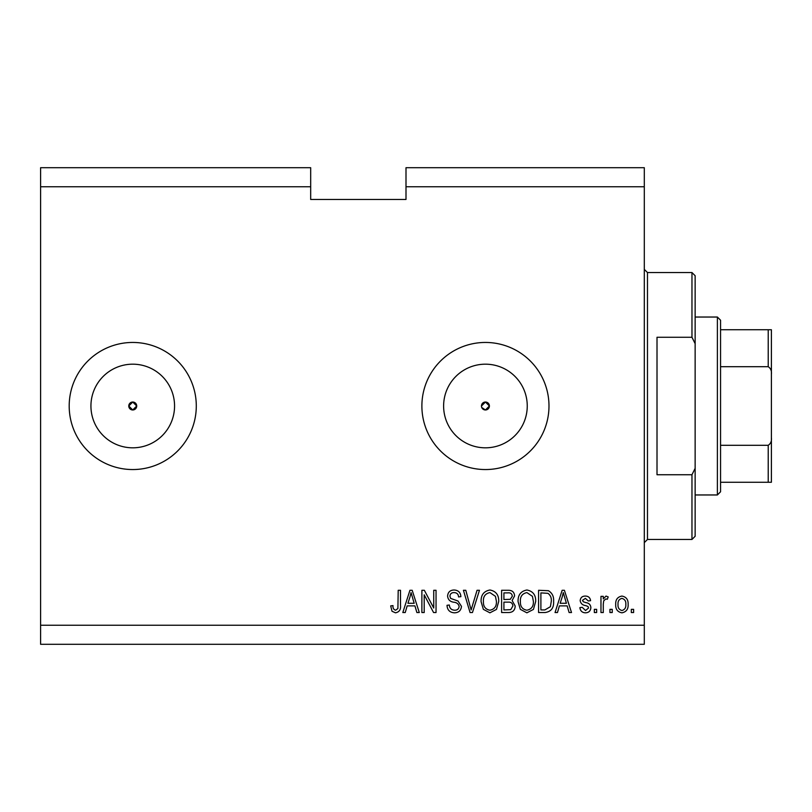 <?xml version="1.0" encoding="UTF-8"?>
<svg xmlns="http://www.w3.org/2000/svg" width="812" height="812" viewBox="0 0 812 812"><rect width="100%" height="100%" fill="white"/><g stroke="black" fill="none" stroke-linecap="round" stroke-linejoin="round"><path stroke-width="1.22" d="M481.77 407.522L485.434 409.969L489.403 406L485.434 402.031A3.969 3.969 0 0 0 481.465 406A3.969 3.969 0 0 0 485.434 409.969A3.969 3.969 0 0 0 489.403 406A3.969 3.969 0 0 0 485.434 402.031L481.465 406M128.773 406L132.742 409.969L136.72 406L132.742 402.031A3.969 3.969 0 0 0 128.773 406A3.969 3.969 0 0 0 132.742 409.969A3.969 3.969 0 0 0 136.72 406A3.969 3.969 0 0 0 132.742 402.031L128.773 406M132.742 364.182A41.818 41.818 0 0 0 90.934 406A41.818 41.818 0 0 0 132.742 447.818A41.818 41.818 0 0 0 174.56 406A41.818 41.818 0 0 0 132.742 364.182M485.434 364.182A41.818 41.818 0 0 0 443.616 406A41.818 41.818 0 0 0 485.434 447.818A41.818 41.818 0 0 0 527.252 406A41.818 41.818 0 0 0 485.434 364.182M485.434 342.451A63.549 63.549 0 0 0 421.885 406A63.549 63.549 0 0 0 485.434 469.549A63.549 63.549 0 0 0 548.983 406A63.549 63.549 0 0 0 485.434 342.451M132.742 342.451A63.549 63.549 0 0 0 69.193 406A63.549 63.549 0 0 0 132.742 469.549A63.549 63.549 0 0 0 196.291 406A63.549 63.549 0 0 0 132.742 342.451M40.6 186.76L40.6 167.698L310.681 167.698L310.681 186.76L40.6 186.76L40.6 625.24L644.302 625.24L644.302 644.302L40.6 644.302L40.6 625.24M310.681 186.76L310.681 199.468L406 199.468L406 167.698L644.302 167.698L644.302 625.24M406 186.76L644.302 186.76M424.199 594.82L424.199 612.532L421.885 612.532L421.885 590.294L424.351 590.294L433.73 608.015L433.73 590.294L436.044 590.294L436.044 612.532L433.567 612.532L424.199 594.82M461.46 606.341C461.043 610.543 458.709 612.695 454.456 612.816C449.777 612.532 447.3 610.025 447.016 605.305L449.33 605.021C449.625 608.279 451.401 610.015 454.649 610.218C457.329 610.238 458.821 608.97 459.145 606.412C458.455 603.823 456.608 602.423 453.593 602.199C449.97 601.611 447.97 599.581 447.595 596.089C447.93 592.181 450.081 590.151 454.05 589.999C458.283 590.202 460.556 592.425 460.881 596.647L458.567 596.932C458.364 594.151 456.882 592.709 454.121 592.598C451.614 592.557 450.203 593.745 449.909 596.15L450.63 598.403L458.029 601.032L461.46 606.341M479.456 590.294L472.452 612.532L470.067 612.532L463.419 590.294L465.794 590.294L471.133 609.934L477.06 590.294L479.456 590.294M489.91 612.816L483.353 609.335L481.1 601.702C480.836 595.084 483.779 591.187 489.93 589.999C495.959 591.156 498.883 594.963 498.72 601.428L496.457 609.416L489.91 612.816M526.886 612.816L520.33 609.335L518.076 601.702C517.812 595.084 520.746 591.187 526.897 589.999C532.926 591.156 535.859 594.963 535.697 601.428L533.433 609.416L526.886 612.816M612.238 609.355L612.238 612.532L609.934 612.532L609.934 609.355L612.238 609.355M628.133 604.28C628.427 609.091 626.356 611.943 621.921 612.816C617.536 611.964 615.466 609.173 615.709 604.443C615.455 599.703 617.526 596.911 621.921 596.069C626.245 596.891 628.315 599.621 628.133 604.28M395.485 612.816L392.013 611.253L390.694 605.884L392.998 605.6C392.714 608.005 393.576 609.548 395.596 610.218L397.9 608.543L398.205 590.294L400.509 590.294L400.509 605.387C400.955 609.589 399.281 612.065 395.485 612.816M559.397 605.884L557.458 612.532L555.053 612.532L562.148 590.294L564.401 590.294L571.516 612.532L569.111 612.532L567.172 605.884L559.397 605.884M590.862 607.599C590.618 610.959 588.791 612.695 585.401 612.816C582.143 612.654 580.306 610.918 579.89 607.62L582.204 607.335L585.564 610.512L588.558 607.995L588.03 606.534L585.848 605.64C582.63 605.244 580.742 603.59 580.174 600.677C580.478 597.642 582.194 596.109 585.31 596.069C588.395 596.12 590.151 597.662 590.578 600.687L588.264 600.971L585.391 598.373L582.488 600.352L583.219 601.702L585.807 602.626C588.923 603.011 590.608 604.676 590.862 607.599M596.647 609.355L596.647 612.532L594.333 612.532L594.333 609.355L596.647 609.355M603.286 604.148L603.286 612.532L600.971 612.532L600.971 596.353L603.286 596.353L603.286 598.931L606.016 596.069L608.198 596.932L607.335 599.246L605.762 598.952L603.702 600.839L603.286 604.148M633.614 609.355L633.614 612.532L631.31 612.532L631.31 609.355L633.614 609.355M553.601 601.286C553.997 607.873 551.175 611.619 545.146 612.532L538.579 612.532L538.579 590.294L548.394 590.7C552.231 593.024 553.967 596.556 553.601 601.286M515.184 605.996C515.001 610.319 512.758 612.492 508.454 612.532L501.613 612.532L501.613 590.294L508.505 590.294C512.24 590.314 514.28 592.171 514.605 595.876L512.128 600.545L515.184 605.996M407.167 605.884L405.229 612.532L402.823 612.532L409.928 590.294L412.181 590.294L419.286 612.532L416.891 612.532L414.942 605.884L407.167 605.884M562.249 596.82L560.158 603.286L566.4 603.286L563.284 592.608L562.249 596.82M621.86 598.373C619.028 599.205 617.749 601.225 618.023 604.432C617.739 607.701 619.059 609.731 621.982 610.512C624.804 609.67 626.093 607.64 625.819 604.432C626.093 601.174 624.773 599.154 621.86 598.373M540.893 592.892L540.893 609.934L544.862 609.934L550.404 606.686L551.297 601.256C551.602 597.896 550.485 595.257 547.948 593.328L540.893 592.892M526.917 592.598C522.207 593.562 520.025 596.607 520.39 601.743C520.238 606.523 522.4 609.355 526.866 610.218C531.464 609.294 533.636 606.341 533.382 601.367L532.418 596.333L526.917 592.598M503.917 592.892L503.917 599.53L510.281 599.317L512.301 596.241C511.996 593.653 510.464 592.537 507.703 592.892L503.917 592.892M503.917 602.128L503.917 609.934L510.748 609.65L512.88 606.016C512.626 603.235 511.063 601.946 508.18 602.128L503.917 602.128M489.94 592.598C485.231 593.562 483.059 596.607 483.414 601.743C483.262 606.523 485.424 609.355 489.89 610.218C494.488 609.294 496.66 606.341 496.416 601.367L495.442 596.333L489.94 592.598M410.019 596.82L407.928 603.286L414.181 603.286L411.055 592.608L410.019 596.82M691.966 337.264L691.966 272.548L695.143 275.725L695.143 343.659L691.966 337.264L657.009 337.264L657.009 474.736L691.966 474.736L695.143 468.341L695.143 536.275L691.966 539.452L691.966 474.736M695.143 468.341L695.143 343.659M717.382 317.035L720.559 320.212L720.559 491.788L717.382 494.965L717.382 317.035L695.143 317.035M720.559 329.743L771.4 329.743L771.4 482.257L768.223 482.257L771.4 482.257M771.4 374.23C771.776 370.871 770.72 368.364 768.223 366.699L768.223 329.743M720.559 366.699L768.223 366.699M720.559 445.301L768.223 445.301C770.72 443.626 771.786 441.119 771.4 437.769M720.559 482.257L768.223 482.257L768.223 445.301M771.4 329.743L770.273 329.743M691.966 272.548L647.479 272.548L647.479 539.452L644.302 542.629M647.479 272.548L644.302 269.371M691.966 539.452L647.479 539.452M717.382 494.965L695.143 494.965"/></g></svg>

